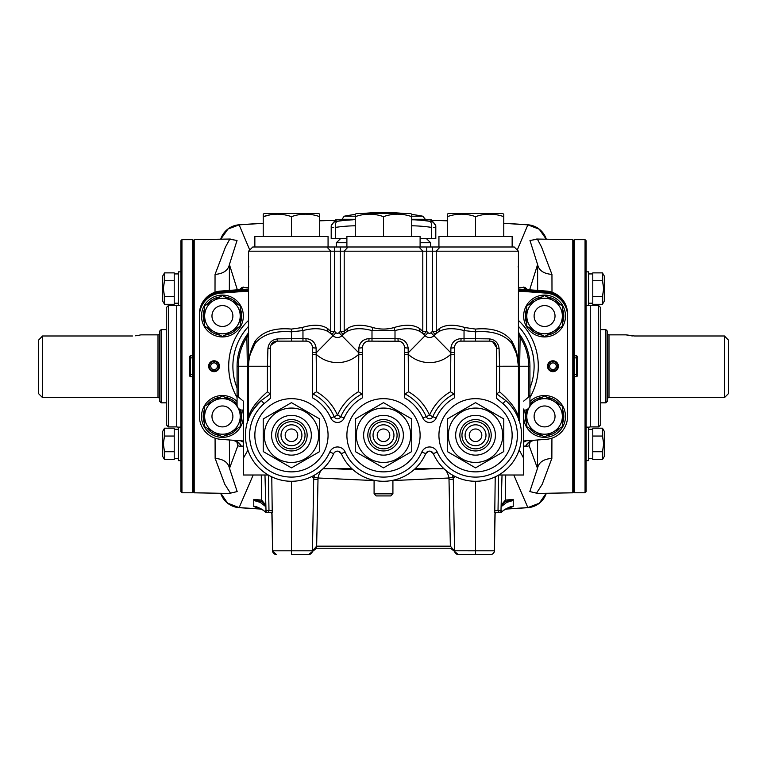 <?xml version="1.0" encoding="UTF-8"?>
<svg xmlns="http://www.w3.org/2000/svg" width="767" height="767" viewBox="0 0 767 767"><rect width="100%" height="100%" fill="white"/><g stroke="black" fill="none" stroke-linecap="round" stroke-linejoin="round"><path stroke-width="1.15" d="M140.265 335.006L135.692 335.821M137.159 335.63L138.376 335.419M139.412 335.208L140.198 335.016M42.53 397.603L38.35 393.423L38.35 340.356L42.53 335.994L42.53 397.603L158.002 397.603L158.002 334.853A1.678 1.678 0 0 0 159.68 333.175M161.137 329.628L161.137 402.838L159.68 401.371L159.68 331.085L161.137 329.628L166.266 329.628M605.863 402.838L605.863 329.628L607.32 331.085L607.32 401.371L605.863 402.838L600.734 402.838M159.68 399.281A1.678 1.678 0 0 0 158.002 397.603M724.47 397.603L724.47 335.994L728.65 340.356L728.65 393.423L724.47 397.603L608.998 397.603A1.678 1.678 0 0 0 607.32 399.281M728.65 340.356L724.47 335.994L634.52 335.994L626.15 334.853L608.998 334.853A1.678 1.678 0 0 1 607.32 333.175M626.15 334.853L626.792 335.016M627.627 335.217L628.537 335.409M631.346 335.821L632.871 335.946M605.863 329.628L600.734 329.628M140.85 334.853L158.002 334.853M161.137 402.838L166.266 402.838M132.48 335.994L42.53 335.994L38.35 340.356M272.266 533.573L272.41 541.684M272.553 550.112L272.045 513.689L272.64 550.802L312.572 550.811L316.637 546.162L450.363 546.162L454.428 550.811A2.09 1.448 164.9 0 0 454.438 551.31L458.167 554.493L490.669 554.493A3.768 3.768 0 0 0 494.427 550.792L494.955 513.689L494.36 550.802L454.553 550.792L454.543 551.521L454.428 550.811M276.753 554.493L276.331 554.493A3.768 3.768 0 0 1 272.573 550.792L272.64 550.802A3.768 3.701 -90 0 0 276.341 554.493M253.187 475.003L239.141 507.601L261.806 509.048M253.772 499.375L253.772 499.911L253.772 499.375L261.681 500.113L261.288 475.003M334.393 468.733L352.868 469.605M220.752 493.267L227.636 503.142L239.141 507.601M243.35 445.838L241.202 446.691L237.885 445.78L237.799 443.623M229.4 439.98L229.506 468.34L237.837 445.752M194.204 492.807L192.622 491.743L192.622 375.648L193.14 375.648L193.14 491.743L193.14 240.723L194.204 239.659L194.204 492.807L230.637 493.44L224.798 484.303L215.144 458.407C223.408 459.059 228.192 462.376 229.506 468.34L237.176 491.57L229.343 493.421M236.859 441.504L237.885 445.78L236.648 441.284L237.233 441.734L232.698 440.22L240.483 440.776L243.35 442.137M241.547 446.634A10.46 10.402 94.2 0 0 232.698 440.22M248.575 291.144A2070.9 2070.9 0 0 0 220.618 293.157A23.01 23.01 0 0 0 199.42 316.1L199.42 416.366A23.01 23.01 0 0 0 220.618 439.309L220.743 439.318M223.101 439.501L228.671 439.922M237.348 289.811L229.41 264.51L229.343 290.396M215.009 292.217L215.048 274.413C223.322 273.752 228.106 270.454 229.41 264.51L237.041 240.464L228.767 239.055M215.048 274.413L225.431 247.127L229.832 239.036L194.204 239.659M263.225 223.322L239.141 224.856L249.745 250.013M239.141 224.856L227.943 229.074L220.752 239.199M239.505 289.648L242.075 287.318L248.575 287.817M334.211 220.407L319.695 220.81A2091.82 2091.82 0 0 1 334.259 220.378M199.42 416.366L199.42 314A23.01 23.01 0 0 1 220.618 291.067A2070.9 2070.9 0 0 1 242.679 289.447A2070.9 2070.9 0 0 1 248.105 289.082L220.618 291.067L220.704 292.112A21.965 21.965 0 0 0 202.977 303.809M241.202 446.691A10.46 10.345 123.3 0 0 237.233 441.734M220.637 291.335A23.01 16.251 85.6 0 1 223.101 290.875M223.906 291.853A23.01 16.251 85.7 0 1 228.671 290.444M239.831 289.686L239.179 289.686A6.28 6.184 86 0 0 243.772 287.088M248.105 289.082A6.28 5.915 86.3 0 0 248.575 289.025A6.28 6.28 0 0 1 248.105 289.082L248.172 290.127A2069.855 2069.855 0 0 0 242.755 290.482A2069.855 2069.855 0 0 0 220.704 292.112M239.726 289.648L239.726 289.648A6.28 5.829 31.7 0 0 239.879 289.159M240.445 289.408A6.28 6.117 68 0 0 243.235 287.098M239.937 289.571A6.28 6.146 64.5 0 0 242.075 287.318M239.937 289.533A6.28 5.791 36.7 0 0 240.56 288.344M243.35 441.274A22.991 22.991 0 0 0 240.934 440.852L243.35 441.562M518.425 290.089A7.325 7.325 0 0 0 518.828 290.127A2069.855 2069.855 0 0 1 524.244 290.482A2069.855 2069.855 0 0 1 546.296 292.112A21.965 21.965 0 0 1 564.023 303.809M215.144 458.407L215.076 438.168M253.772 506.46C255.286 506.038 258.527 507.313 263.474 510.295L253.772 506.46L253.772 499.911L261.566 501.426L265.497 505.146M265.152 511.944A2.09 2.09 90 0 0 266.724 512.653L267.683 512.653L266.724 512.653A2.09 2.09 0 0 1 265.152 511.953L263.474 510.295L265.152 511.944L266.053 511.877L264.97 475.003M265.516 506.46L260.291 502.404L253.772 500.439M266.053 511.877L267.683 512.653A2.09 2.09 0 0 1 265.593 510.601L268.977 510.611L268.421 475.099M374.085 480.564L318.027 478.004L316.598 548.223L450.402 548.223L454.438 551.31M323.367 468.714C320.798 470.123 319.024 473.22 318.027 478.004L313.952 477.16L314.681 474.994M392.915 480.564L448.973 478.004L450.363 546.162M314.336 475.195A10.46 10.345 -179 0 0 313.703 478.55L311.958 476.46M313.703 478.55L312.447 550.792A3.768 3.768 0 0 1 308.679 554.493A3.768 3.768 0 0 0 312.447 550.792A3.768 3.768 0 0 1 308.679 554.493L291.46 554.493L291.46 481.283M271.777 476.863L272.237 512.653L267.923 512.653L268.977 510.611L272.266 510.621M271.949 512.912A2.09 1.122 164.5 0 0 271.882 513.42L272.668 550.792A3.768 3.749 -90 0 0 276.417 554.493M269.006 512.653L270.578 512.653M317.874 479.298L313.693 479.298L313.952 477.16M260.291 502.404A3.135 0.844 118.6 0 0 261.566 501.426L261.681 500.113L265.018 504.235A3.135 2.339 136 0 0 265.305 506.239M272.563 550.207L272.573 550.792M316.637 546.162L316.598 548.223L308.679 554.493A3.768 3.768 0 0 0 312.447 550.792A3.768 3.768 0 0 1 308.679 554.493A3.768 3.768 0 0 0 312.447 550.792M312.572 550.811L312.457 551.521L312.572 550.811A2.09 1.448 15.1 0 1 312.562 551.31M274.337 553.918L273.781 553.496M273.311 552.969L272.582 551.013L276.331 554.493M312.505 551.521L308.833 554.493M271.269 512.73L271.921 513.689A1.045 1.045 0 0 0 271.882 513.42L271.135 512.692M574.588 374.593L576.679 374.593L576.679 357.863L574.588 357.863L574.378 491.743L573.86 491.743L573.86 240.723L574.588 240.723M574.588 357.863L574.378 240.723L574.378 356.818L573.86 356.818L573.86 240.723L572.796 239.659L572.796 492.807L536.363 493.44L542.202 484.303L551.856 458.407L551.924 438.168M513.813 475.003L527.859 507.601L505.185 509.058M513.228 499.375L513.228 499.911L513.228 499.375L505.319 500.113L505.712 475.003M432.607 468.733L414.132 469.605M537.6 439.98L537.494 468.34L529.824 491.57L537.657 493.421M551.856 458.407C543.544 459.03 538.76 462.338 537.494 468.34L529.163 445.752L529.201 443.623M523.65 445.838L525.798 446.691L529.163 445.752M546.238 493.267L539.239 503.238L527.859 507.601M530.141 441.504L529.115 445.78L530.352 441.284M523.65 442.137L526.517 440.795L534.302 440.22L529.767 441.734A10.46 10.345 56.7 0 0 525.798 446.691M525.453 446.634A10.46 10.402 85.8 0 1 534.302 440.22M432.789 220.407L447.305 220.81A2091.82 2091.82 0 0 0 432.741 220.378M503.775 223.322L527.859 224.856L517.255 250.013M527.495 289.648L524.925 287.318L518.425 287.817M529.652 289.811L537.59 264.51L537.657 290.396M538.233 239.055L529.968 240.474L537.59 264.51C538.894 270.454 543.678 273.752 551.952 274.413L541.588 247.147L537.351 239.036M527.859 224.856L539.239 229.218L546.248 239.199M551.991 292.217L551.952 274.413M543.899 439.501L538.329 439.922M518.425 291.144A2070.9 2070.9 0 0 1 546.382 293.157A23.01 23.01 0 0 1 567.58 316.1L567.58 416.366A23.01 23.01 0 0 1 546.382 439.309L546.277 439.309M567.58 416.366L567.58 314A23.01 23.01 0 0 0 546.382 291.067A2070.9 2070.9 0 0 0 524.321 289.447A2070.9 2070.9 0 0 0 518.895 289.082L546.382 291.067L546.296 292.112M546.363 291.335A23.01 16.251 94.4 0 0 543.899 290.875M543.094 291.853A23.01 16.251 94.3 0 0 538.329 290.444M518.895 289.082A6.28 5.915 93.7 0 1 518.425 289.025A6.28 6.28 0 0 0 518.895 289.082L518.828 290.127M527.169 289.686L527.821 289.686A6.28 6.184 94 0 1 523.228 287.088M527.274 289.648L527.274 289.648A6.28 5.829 148.3 0 1 527.121 289.159M526.555 289.408A6.28 6.117 112 0 1 523.765 287.098M527.063 289.571A6.28 6.146 115.5 0 1 524.925 287.318M527.063 289.533A6.28 5.791 143.3 0 1 526.44 288.344M523.65 441.274A22.991 22.991 0 0 1 526.066 440.852L523.65 441.562M513.228 506.46C511.714 506.038 508.473 507.313 503.526 510.295L513.228 506.46L513.228 499.911L505.434 501.426L501.503 505.146M495.223 476.863L494.763 512.653L500.276 512.653A2.09 2.09 0 0 0 501.848 511.953L503.526 510.295L501.848 511.944L500.947 511.877L502.03 475.003M501.484 506.46L506.709 502.404L513.228 500.439M501.848 511.944A2.09 2.09 90 0 1 500.276 512.653L499.317 512.653A2.09 2.09 0 0 0 501.407 510.601L498.023 510.611L498.579 475.099M443.633 468.714C446.202 470.123 447.976 473.22 448.973 478.004L453.048 477.16L452.319 474.994M452.664 475.195A10.46 10.345 -1 0 1 453.297 478.55L455.042 476.46M453.297 478.55L454.553 550.792A3.768 3.768 0 0 0 458.321 554.493L458.321 554.493A3.768 3.768 0 0 1 454.553 550.792A3.768 3.768 0 0 0 458.321 554.493A3.768 3.768 0 0 1 454.553 550.792M495.051 512.912A2.09 1.122 15.5 0 1 495.118 513.42L494.332 550.792A3.768 3.749 -90 0 1 490.583 554.493M501.407 510.601A2.09 2.09 0 0 1 499.317 512.653L498.023 510.611L494.734 510.621M497.994 512.653L496.422 512.653M449.126 479.298L453.307 479.298L453.048 477.16M494.734 533.573L494.59 541.684M494.447 550.112L494.36 550.802A3.768 3.701 -90 0 1 490.659 554.493L490.631 554.493M465.08 554.493L458.369 554.493M494.437 550.207L494.427 550.792M506.709 502.404A3.135 0.844 61.4 0 1 505.434 501.426L505.319 500.113L501.982 504.235A3.135 2.339 44 0 1 501.695 506.239M492.663 553.918L493.219 553.496M493.689 552.969L494.053 552.365M454.495 551.521L457.42 554.416M491.369 554.426L490.669 554.493M495.731 512.73L495.079 513.689A1.045 1.045 0 0 1 495.118 513.42L495.866 512.692M217.406 366.319L217.243 367.278A3.346 3.346 0 0 1 210.714 366.233A3.346 3.346 0 0 1 217.243 365.188L218.624 365.188A4.679 4.679 0 0 0 209.381 366.233A4.679 4.679 0 0 0 218.624 367.278L219.4 367.278M217.243 365.188L217.406 366.089M219.496 366.137L217.406 366.137M217.243 367.278L218.624 367.278M219.209 364.459L218.624 365.188M556.286 366.319L556.113 367.278A3.346 3.346 0 0 1 549.594 366.233A3.346 3.346 0 0 1 556.113 365.188L557.494 365.188A4.679 4.679 0 0 0 548.261 366.233A4.679 4.679 0 0 0 557.494 367.278L558.271 367.278M556.113 365.188L556.286 366.089M558.376 366.137L556.286 366.137M556.113 367.278L557.494 367.278M558.079 364.459L557.494 365.188M503.775 223.264A2091.82 2091.82 0 0 1 527.859 224.789A20.92 20.92 0 0 1 546.305 239.199M263.225 223.264A2091.82 2091.82 0 0 0 239.141 224.789A20.92 20.92 0 0 0 220.695 239.199M220.695 493.267A20.92 20.92 0 0 0 239.141 507.668A2091.82 2091.82 0 0 0 261.911 509.125M505.089 509.125A2091.82 2091.82 0 0 0 527.859 507.668A20.92 20.92 0 0 0 546.305 493.267M577.724 357.863L576.679 357.863L576.679 355.773L577.724 356.818L577.724 375.648L576.679 376.693L574.588 376.693L574.588 492.788L585.048 492.788L585.048 239.678L586.093 240.723L586.093 427.152L588.605 427.152L588.605 460.622L586.093 460.622L586.093 443.882M600.734 307.663L600.734 424.803L598.644 426.893L598.644 305.563L600.734 307.663M576.679 355.773L574.588 355.773L574.588 239.678L585.048 239.678M586.093 466.95L586.093 476.048M586.093 366.233L586.093 491.743L585.048 492.788M586.093 357.134L586.093 305.314L588.605 305.314L588.605 271.844L586.093 271.844L586.093 288.574M192.412 355.773L192.412 357.863L190.321 357.863L190.321 376.693L189.276 375.648L189.276 356.818L190.321 355.773L192.412 355.773L192.412 239.678L181.952 239.678L181.952 492.788L180.907 491.743L180.907 357.134M166.266 424.803L166.266 307.663L168.356 305.563L168.356 426.893L166.266 424.803M190.321 376.693L192.412 376.693L192.412 492.788L181.952 492.788M180.907 485.147L180.907 476.048M180.907 265.507L180.907 256.408M180.907 366.233L180.907 240.723L181.952 239.678M189.276 374.593L192.412 374.593L192.412 357.863M192.412 374.593L192.412 376.693M353.117 219.803L336.061 219.803L336.061 221.347L337.135 221.347A203.734 176.439 90 0 1 353.117 219.803M420.105 238.633L435.8 238.633L435.8 227.406L433.345 227.454M333.655 227.454L331.2 227.406L331.2 238.633L346.895 238.633M336.061 221.347A6.28 6.222 0 0 0 331.2 227.406L331.2 225.766L335.534 219.803M435.8 227.406L435.8 225.766L435.8 227.406A6.28 6.222 -0 0 0 430.939 221.347L430.939 219.803L413.883 219.803A203.734 176.439 -90 0 1 429.865 221.347L430.939 221.347M411.735 219.803L413.883 219.803L411.735 219.803M429.865 221.347A6.28 3.116 98.5 0 1 431.61 227.406L431.61 238.633M355.265 225.786A197.618 171.146 -90 0 0 335.39 227.406A6.28 3.116 -98.5 0 1 337.135 221.347M411.735 216.208L422.79 216.208A209.18 209.18 0 0 0 411.735 214.396M341.66 219.803L344.21 216.208A209.18 209.18 0 0 1 355.265 214.396M362.609 213.523A209.18 209.18 0 0 1 380.365 212.507L386.635 212.507A209.18 209.18 0 0 1 404.391 213.523M344.21 216.208L355.265 216.208M602.469 296.426L603.687 288.574L602.469 280.722L602.469 272.879L604.291 276.024L604.291 301.124L602.469 304.278L592.786 304.278L592.786 296.426L602.469 296.426L602.469 304.278M602.469 272.879L592.786 272.879L592.786 280.722L602.469 280.722M592.786 303.214L588.605 303.214L592.786 303.214L592.786 273.934L588.605 273.934M602.469 451.734L603.687 443.882L602.469 436.04L602.469 428.187L604.291 431.332L604.291 456.432L602.469 459.586L592.786 459.586L592.786 451.734L602.469 451.734L602.469 459.586M602.469 428.187L592.786 428.187L592.786 436.04L602.469 436.04M588.605 458.532L592.786 458.532L592.786 429.242L588.605 429.242M574.588 491.743L574.378 375.648L573.86 375.648L573.86 491.743L572.796 492.807M164.531 280.722L163.313 288.574L164.531 296.426L164.531 304.278L162.709 301.124L162.709 276.024L164.531 272.879L174.214 272.879L174.214 280.722L164.531 280.722L164.531 272.879M164.531 304.278L174.214 304.278L174.214 296.426L164.531 296.426M178.395 273.934L174.214 273.934L174.214 303.214L178.395 303.214L174.214 303.214M180.907 288.574L180.907 271.844L178.395 271.844L178.395 305.314L180.907 305.314M164.531 436.04L163.313 443.882L164.531 451.734L164.531 459.586L162.709 456.432L162.709 431.332L164.531 428.187L174.214 428.187L174.214 436.04L164.531 436.04L164.531 428.187M164.531 459.586L174.214 459.586L174.214 451.734L164.531 451.734M178.395 429.242L174.214 429.242L174.214 458.532L178.395 458.532M180.907 443.882L180.907 460.622L178.395 460.622L178.395 427.152L180.907 427.152L180.907 443.882M574.588 356.818L574.588 355.773M574.588 375.648L574.588 376.693M192.412 240.723L193.14 240.723L193.14 356.818L192.622 356.818L192.622 240.723L192.412 356.818M192.412 375.648L192.412 491.743M390.825 495.923L376.175 495.923L374.085 493.833L392.915 493.833L390.825 495.923M549.431 306.771A10.46 10.46 0 0 1 553.832 320.884A10.46 10.46 0 0 1 539.709 325.285A10.46 10.46 0 0 1 535.308 311.162A10.46 10.46 0 0 1 549.431 306.771M549.431 407.172A10.46 10.46 0 0 1 553.832 421.294A10.46 10.46 0 0 1 539.709 425.695A10.46 10.46 0 0 1 535.308 411.572A10.46 10.46 0 0 1 549.431 407.172M227.291 306.771A10.46 10.46 0 0 1 231.692 320.884A10.46 10.46 0 0 1 217.569 325.285A10.46 10.46 0 0 1 213.168 311.162A10.46 10.46 0 0 1 227.291 306.771M227.291 407.172A10.46 10.46 0 0 1 231.692 421.294A10.46 10.46 0 0 1 217.569 425.695A10.46 10.46 0 0 1 213.168 411.572A10.46 10.46 0 0 1 227.291 407.172M270.205 214.808L263.225 216.658L263.225 214.127L264.27 213.523L318.65 213.523L319.695 214.127L319.695 236.533M263.225 236.533L263.225 216.658C272.611 213.341 282.026 213.341 291.46 216.658C300.846 213.341 310.261 213.341 319.695 216.658M254.855 246.993L254.855 236.533L328.065 236.533L328.065 246.993M291.46 216.658L291.46 236.533M307.145 435.263A15.685 15.685 0 0 1 291.46 450.948A15.685 15.685 0 0 1 275.775 435.263A15.685 15.685 0 0 0 291.46 450.948A15.685 15.685 0 0 0 307.145 435.263A15.685 15.685 0 0 0 291.46 419.568A15.685 15.685 0 0 0 275.775 435.263A15.685 15.685 0 0 0 291.46 450.948A15.685 15.685 0 0 0 307.145 435.263M264.27 435.263A27.19 27.19 0 0 0 291.46 462.453A27.19 27.19 0 0 0 318.65 435.263A27.19 27.19 0 0 0 291.46 408.063A27.19 27.19 0 0 0 264.27 435.263M263.225 435.263L263.225 451.562L291.46 467.87L319.695 451.562L319.695 418.955L291.46 402.656L263.225 418.955L263.225 435.263M328.065 435.263A36.605 36.605 0 0 0 291.46 398.658A36.605 36.605 0 0 0 254.855 435.263A36.605 36.605 0 0 0 291.46 471.868A36.605 36.605 0 0 0 328.065 435.263M399.185 435.263A15.685 15.685 0 0 1 383.5 450.948A15.685 15.685 0 0 1 367.815 435.263A15.685 15.685 0 0 0 383.5 450.948A15.685 15.685 0 0 0 399.185 435.263A15.685 15.685 0 0 0 383.5 419.568A15.685 15.685 0 0 0 367.815 435.263A15.685 15.685 0 0 0 383.5 450.948A15.685 15.685 0 0 0 399.185 435.263M356.31 435.263A27.19 27.19 0 0 0 383.5 462.453A27.19 27.19 0 0 0 410.69 435.263A27.19 27.19 0 0 0 383.5 408.063A27.19 27.19 0 0 0 356.31 435.263M355.265 435.263L355.265 451.562L383.5 467.87L411.735 451.562L411.735 418.955L383.5 402.656L355.265 418.955L355.265 435.263M420.105 435.263A36.605 36.605 0 0 0 383.5 398.658A36.605 36.605 0 0 0 346.895 435.263A36.605 36.605 0 0 0 383.5 471.868A36.605 36.605 0 0 0 420.105 435.263M491.225 435.263A15.685 15.685 0 0 1 475.54 450.948A15.685 15.685 0 0 1 459.855 435.263A15.685 15.685 0 0 0 475.54 450.948A15.685 15.685 0 0 0 491.225 435.263A15.685 15.685 0 0 0 475.54 419.568A15.685 15.685 0 0 0 459.855 435.263A15.685 15.685 0 0 0 475.54 450.948A15.685 15.685 0 0 0 491.225 435.263M448.35 435.263A27.19 27.19 0 0 0 475.54 462.453A27.19 27.19 0 0 0 502.73 435.263A27.19 27.19 0 0 0 475.54 408.063A27.19 27.19 0 0 0 448.35 435.263M447.305 435.263L447.305 451.562L475.54 467.87L503.775 451.562L503.775 418.955L475.54 402.656L447.305 418.955L447.305 435.263M512.145 435.263A36.605 36.605 0 0 0 475.54 398.658A36.605 36.605 0 0 0 438.935 435.263A36.605 36.605 0 0 0 475.54 471.868A36.605 36.605 0 0 0 512.145 435.263M447.305 451.562L447.899 451.907M503.181 451.907L503.775 451.562M503.775 214.127L503.775 216.658C494.341 213.341 484.926 213.341 475.54 216.658C466.106 213.341 456.691 213.341 447.305 216.658L447.305 214.127L448.35 213.523L502.73 213.523L503.775 214.242M438.935 246.993L438.935 236.533L512.145 236.533L512.145 246.993M447.305 216.658L447.305 236.533M475.54 216.658L475.54 236.533M503.775 216.658L503.775 236.533M204.645 308.66A19.242 19.242 0 0 0 204.645 323.386M207.167 327.739A19.242 19.242 0 0 0 219.918 335.102M224.942 335.102A19.242 19.242 0 0 0 237.693 327.739M240.215 323.386A19.242 19.242 0 0 0 241.432 319.043L241.672 316.023L240.215 316.023A17.785 17.785 0 0 1 213.542 331.421A17.785 17.785 0 0 1 213.542 300.626A17.785 17.785 0 0 1 240.215 316.023L240.215 326.291L222.43 336.56L204.645 326.291L204.645 305.765L222.43 295.496L240.215 305.765L240.215 316.023M241.672 316.023A19.242 19.242 0 0 0 240.215 308.66M237.693 304.307A19.242 19.242 0 0 0 224.942 296.944M219.918 296.944A19.242 19.242 0 0 0 207.167 304.307M241.432 319.043L240.215 319.043M240.215 409.846L240.215 416.433A17.785 17.785 0 0 1 213.542 431.831A17.785 17.785 0 0 1 213.542 401.036A17.785 17.785 0 0 1 240.215 416.433L240.215 426.701L222.43 436.969L204.645 426.701L204.645 406.165L222.43 395.906L237.07 404.353M204.645 409.07A19.242 19.242 0 0 0 204.645 423.796M207.167 428.149A19.242 19.242 0 0 0 219.918 435.512M224.942 435.512A19.242 19.242 0 0 0 237.693 428.149M240.215 423.796A19.242 19.242 0 0 0 241.432 419.453L241.672 416.433L240.215 416.433M241.672 416.433A19.242 19.242 0 0 0 240.55 409.952M237.07 403.95A19.242 19.242 0 0 0 224.942 397.354M219.918 397.354A19.242 19.242 0 0 0 207.167 404.717M241.432 419.453L240.215 419.453M562.355 316.023A17.785 17.785 0 0 1 535.682 331.421A17.785 17.785 0 0 1 535.682 300.626A17.785 17.785 0 0 1 562.355 316.023L562.355 326.291L544.57 336.56L526.785 326.291L526.785 305.765L544.57 295.496L562.355 305.765L562.355 316.023M562.355 308.66A19.242 19.242 0 0 1 562.355 323.386M559.833 327.739A19.242 19.242 0 0 1 547.082 335.102M542.058 335.102A19.242 19.242 0 0 1 529.307 327.739M526.785 323.386A19.242 19.242 0 0 1 525.328 316.023L526.785 316.023M526.785 308.66A19.242 19.242 0 0 0 525.568 313.003L526.785 313.003M529.307 304.307A19.242 19.242 0 0 1 542.058 296.944M547.082 296.944A19.242 19.242 0 0 1 559.833 304.307M525.568 313.003L525.328 316.023M529.93 404.353L544.57 395.906L562.355 406.165L562.355 416.433A17.785 17.785 0 0 1 535.682 431.831A17.785 17.785 0 0 1 535.682 401.036A17.785 17.785 0 0 1 562.355 416.433L562.355 426.701L544.57 436.969L526.785 426.701L526.785 409.846M562.355 409.07A19.242 19.242 0 0 1 562.355 423.796M559.833 428.149A19.242 19.242 0 0 1 547.082 435.512M542.058 435.512A19.242 19.242 0 0 1 529.307 428.149M526.785 423.796A19.242 19.242 0 0 1 525.328 416.433L526.785 416.433M526.45 409.952A19.242 19.242 0 0 0 525.568 413.413L526.785 413.413M529.93 403.95A19.242 19.242 0 0 1 542.058 397.354M547.082 397.354A19.242 19.242 0 0 1 559.833 404.717M525.568 413.413L525.328 416.433M529.93 401.496A20.92 20.92 0 0 1 565.49 416.433A20.92 20.92 0 0 1 544.57 437.353A20.92 20.92 0 0 1 524.647 410.048M523.65 316.023A20.92 20.92 0 0 1 544.57 295.113A20.92 20.92 0 0 1 565.49 316.023A20.92 20.92 0 0 1 544.57 336.943A20.92 20.92 0 0 1 523.65 316.023M547.494 366.233A5.436 5.436 0 0 1 552.94 360.787A5.436 5.436 0 0 1 558.376 366.233A5.436 5.436 0 0 1 552.94 371.669A5.436 5.436 0 0 1 547.494 366.233M340.366 246.993L340.366 251.183L518.425 251.183L514.235 246.993L252.765 246.993L248.575 251.183L248.575 366.233C248.633 357.182 250.828 348.812 255.181 341.133C262.419 331.565 274.509 327.547 291.46 329.081L301.939 327.576C313.07 324.163 321.67 324.518 327.739 328.631L330.759 331.382A4.18 3.605 -47.8 0 0 331.785 334.479L328.755 331.977A42.885 42.885 0 0 1 333.07 335.697A6.28 6.28 0 0 0 341.89 335.697A42.885 42.885 0 0 1 346.205 331.977L343.175 334.479L340.366 331.382L340.366 251.183L248.575 251.183M428.743 451.217L425.685 453.652A4.18 4.18 0 0 1 433.355 453.652A46.02 46.02 0 0 0 521.56 435.263A46.02 46.02 0 0 0 505.664 400.47L502.931 403.634A41.84 41.84 0 0 1 484.082 476.221A41.84 41.84 0 0 1 437.19 451.984L437.19 451.984A8.37 8.37 0 0 0 421.85 451.984L421.85 451.984A41.84 41.84 0 0 1 345.15 451.984L345.15 451.984A8.37 8.37 0 0 0 329.81 451.984L329.81 451.984A41.84 41.84 0 0 1 249.62 435.263A41.84 41.84 0 0 1 264.069 403.634L270.54 398.265L270.54 347.403A6.28 6.28 0 0 1 276.82 341.133L270.972 345.112M518.425 326.339A58.57 58.57 0 0 1 529.93 387.968M518.425 251.183L518.425 366.233C518.367 357.182 516.172 348.812 511.819 341.133C504.581 331.565 492.491 327.547 475.54 329.081L465.061 327.576C453.93 324.163 445.33 324.518 439.261 328.631L436.241 331.382A4.18 3.605 -132.2 0 1 435.215 334.479L438.245 331.977A42.885 42.885 0 0 0 433.93 335.697A6.28 6.28 0 0 1 425.11 335.697A42.885 42.885 0 0 0 420.795 331.977L423.825 334.479A42.885 42.885 0 0 1 425.11 335.697A42.885 42.885 0 0 0 420.795 331.977C414.563 328.161 405.964 327.691 395.005 330.558L371.995 330.558C361.036 327.691 352.437 328.161 346.205 331.977A4.18 3.289 -127 0 0 347.221 328.631C353.328 324.518 361.919 324.163 373.021 327.576C380.01 329.551 386.99 329.551 393.979 327.576A4.18 0.997 -103.9 0 0 395.005 330.558L395.005 341.133M237.07 401.496A20.92 20.92 0 0 0 201.51 416.433A20.92 20.92 0 0 0 222.43 437.353A20.92 20.92 0 0 0 242.353 410.048M201.51 316.023A20.92 20.92 0 0 0 222.43 336.943A20.92 20.92 0 0 0 243.35 316.023A20.92 20.92 0 0 0 222.43 295.113A20.92 20.92 0 0 0 201.51 316.023M208.624 366.233A5.436 5.436 0 0 0 214.06 371.669A5.436 5.436 0 0 0 219.506 366.233A5.436 5.436 0 0 0 214.06 360.787A5.436 5.436 0 0 0 208.624 366.233M338.257 451.217L341.315 453.652A4.18 4.18 0 0 0 333.645 453.652A46.02 46.02 0 0 1 245.44 435.263A46.02 46.02 0 0 1 261.336 400.47C253.302 409.012 248.959 415.273 248.316 419.242L248.575 366.233A42.885 42.885 0 0 1 255.181 343.357L254.826 343.942M248.575 326.339A58.57 58.57 0 0 0 237.07 387.968M439.261 328.631A4.18 3.289 -127 0 1 438.245 331.977C444.448 328.161 453.048 327.691 464.035 330.558L464.035 338.592L461.072 338.602C455.176 339.148 451.782 342.293 450.891 348.036L450.44 391.784L454.064 393.931A46.576 46.576 0 0 0 432.837 416.644A3.624 3.624 0 0 1 426.203 416.644A46.576 46.576 0 0 0 404.976 393.931L408.6 391.784L408.149 348.036C407.248 342.283 403.854 339.139 397.968 338.602L398.14 341.133A6.28 6.28 0 0 1 404.42 347.403L404.42 397.737A42.962 42.962 0 0 1 422.876 418.092A7.248 7.248 0 0 0 436.164 418.092A42.962 42.962 0 0 1 454.62 397.737L454.62 347.403A6.28 6.28 0 0 1 460.9 341.133L490.18 341.133A6.28 6.28 0 0 1 496.46 347.403L496.46 398.265L502.931 403.634M399.396 341.257L368.86 341.133A6.28 6.28 0 0 0 362.58 347.403L362.58 397.737A42.962 42.962 0 0 0 344.124 418.092A7.248 7.248 0 0 1 330.836 418.092A42.962 42.962 0 0 0 312.38 397.737L312.38 347.403A6.28 6.28 0 0 0 306.1 341.133L276.82 341.133A4.18 1.074 -90 0 0 277.769 338.861L305.928 338.602C311.824 339.148 315.218 342.293 316.109 348.036L316.56 391.784L312.936 393.931A46.576 46.576 0 0 1 334.163 416.644A3.624 3.624 0 0 0 340.797 416.644A46.576 46.576 0 0 1 362.024 393.931L358.4 391.784L358.851 348.036C359.752 342.283 363.146 339.139 369.032 338.602L397.968 338.602M248.585 365.543L248.575 366.233L247.348 366.233L246.878 337.279A53.163 53.163 0 0 0 238.297 366.233L247.348 366.233L247.348 422.128M327.739 328.631A4.18 3.289 -53 0 0 328.755 331.977C322.552 328.161 313.952 327.691 302.965 330.558L291.46 331.843C274.883 330.548 262.793 334.393 255.181 343.357A4.18 2.704 -147.8 0 0 255.181 341.133M250.387 353.923L255.181 343.357A42.885 42.885 0 0 0 248.575 366.233L267.405 366.233L267.913 348.573C268.661 342.83 271.949 339.599 277.769 338.861M247.808 449.845L247.348 451.159L247.348 448.388M268.258 475.003L243.35 475.003L243.35 458.244L247.348 451.159M220.618 439.309A2070.9 2070.9 0 0 0 243.35 440.967M334.872 452.051L336.703 451.217M421.85 451.984L425.685 453.652A46.02 46.02 0 0 1 341.315 453.652L345.15 451.984M248.575 420.594A4.18 2.1 20.4 0 1 248.316 419.242A4.18 4.18 0 0 0 248.575 417.794C249.649 410.604 255.919 401.937 267.405 391.784L267.405 366.233L270.54 366.233M264.069 403.634L261.336 400.47L270.3 393.902L267.405 391.784M316.56 391.784A50.2 50.2 0 0 1 337.48 415.196L330.836 418.092M358.4 391.784A50.2 50.2 0 0 0 337.48 415.196L344.124 418.092M270.54 396.51L270.3 393.902M312.936 393.931L312.38 397.737M362.58 397.737L362.024 393.931M270.646 346.253L270.54 347.403A4.18 1.256 180 0 1 267.913 348.573M310.597 343.022L308.564 341.631M362.705 346.195L362.58 347.403A4.18 0.633 180 0 1 358.851 348.036M312.38 354.613L316.56 354.613A31.38 31.38 0 0 0 358.4 354.613L362.58 354.613M369.032 338.602L368.86 341.133M305.928 338.602L306.1 341.133M316.109 348.036A4.18 0.633 -0 0 1 312.38 347.403M237.07 388.198L237.07 404.43C236.936 407.085 238.326 408.964 241.26 410.048L243.35 410.048M237.07 366.233A54.39 54.39 0 0 1 247.76 333.856A4.18 4.18 0 0 0 248.575 331.373A4.18 4.18 0 0 1 247.76 333.856A54.39 54.39 0 0 0 237.07 366.233L238.297 366.233L238.297 396.97L237.07 395.024L237.07 366.233L237.07 404.43M238.297 396.97L243.35 401.141L243.35 408.993M243.35 458.244L243.35 401.141M418.964 246.993L422.799 251.183L422.799 331.382L419.779 328.631C413.672 324.518 405.081 324.163 393.979 327.576M348.036 246.993L344.201 251.183L344.201 331.382L347.221 328.631M247.76 333.856L246.878 337.279A4.18 2.004 0 0 0 248.575 335.668M301.939 327.576A4.18 0.997 -103.9 0 0 302.965 330.558L302.965 341.133M334.594 246.993L334.594 331.382L331.785 334.479A42.885 42.885 0 0 1 333.07 335.697A6.28 6.28 0 0 0 341.89 335.697A42.885 42.885 0 0 1 346.205 331.977M326.924 246.993L330.759 251.183L330.759 331.382L334.594 331.382A47.065 47.065 0 0 1 336.013 332.715A2.09 2.09 0 0 0 338.947 332.715A47.065 47.065 0 0 1 340.366 331.382L344.201 331.382A4.18 3.605 -132.2 0 1 343.175 334.479M373.021 327.576A4.18 0.997 -76.1 0 1 371.995 330.558L371.995 341.133M505.664 400.47L496.7 393.902L499.595 391.784C511.081 401.937 517.351 410.604 518.425 417.794L518.425 366.233A42.885 42.885 0 0 0 511.819 343.357L516.737 354.325L518.425 366.233L519.652 366.233L520.122 337.279A53.163 53.163 0 0 1 528.703 366.233L519.652 366.233L519.652 422.128M518.425 366.214L499.595 366.233L499.087 348.573C498.339 342.83 495.051 339.599 489.231 338.861L464.035 338.592L464.035 341.133M465.061 327.576A4.18 0.997 -76.1 0 1 464.035 330.558L475.54 331.843C492.117 330.548 504.207 334.393 511.819 343.357L516.613 353.923M519.192 449.845L523.65 458.244L523.65 475.003L498.742 475.003M546.382 439.309A2070.9 2070.9 0 0 1 523.65 440.967M437.19 451.984L433.355 453.652L430.297 451.217M518.684 419.242A4.18 4.18 0 0 1 518.425 417.794A4.18 4.18 0 0 0 518.684 419.242A4.18 2.1 159.6 0 1 518.425 420.594M450.44 391.784A50.2 50.2 0 0 0 429.52 415.196L436.164 418.092M408.6 391.784A50.2 50.2 0 0 1 429.52 415.196L422.876 418.092M496.46 396.51L496.7 393.902M454.064 393.931L454.62 397.737M404.42 397.737L404.976 393.931M492.567 341.603L496.46 347.403A4.18 1.256 0 0 0 499.087 348.573M450.891 348.036A4.18 0.633 180 0 0 454.62 347.403L454.735 346.195M400.595 341.631L401.687 342.226M404.295 346.195L404.42 347.403A4.18 0.633 -0 0 0 408.149 348.036M454.62 354.613L450.44 354.613A31.38 31.38 0 0 1 408.6 354.613L404.42 354.613M489.231 338.861A4.18 1.074 -90 0 0 490.18 341.133M461.072 338.602L460.9 341.133M529.93 388.198L529.93 404.43C530.064 407.085 528.674 408.964 525.74 410.048L523.65 410.048M529.93 366.233A54.39 54.39 0 0 0 519.24 333.856L518.425 331.373A4.18 4.18 0 0 0 519.24 333.856A54.39 54.39 0 0 1 529.93 366.233L528.703 366.233L528.703 396.97L529.93 395.024L529.93 366.233L529.93 404.43M523.65 458.244L523.65 408.993M528.703 396.97L523.65 401.141M518.425 331.373A4.18 4.18 0 0 0 519.24 333.856L520.122 337.279A4.18 2.004 180 0 1 518.425 335.668M511.819 341.133A4.18 2.704 -32.2 0 0 511.819 343.357A42.885 42.885 0 0 1 518.425 366.233M432.406 246.993L432.406 331.382L435.215 334.479M440.076 246.993L436.241 251.183L436.241 331.382L432.406 331.382A47.065 47.065 0 0 0 430.987 332.715A2.09 2.09 0 0 1 428.053 332.715A47.065 47.065 0 0 0 426.634 331.382L423.825 334.479A42.885 42.885 0 0 1 425.11 335.697L408.447 352.599L404.42 352.446M426.634 246.993L426.634 331.382L422.799 331.382A4.18 3.605 -47.8 0 0 423.825 334.479M419.779 328.631A4.18 3.289 -53 0 0 420.795 331.977M355.265 214.242L356.31 213.523L410.69 213.523L411.735 214.242M355.265 214.127L355.265 216.658C364.651 213.341 374.066 213.341 383.5 216.658C392.886 213.341 402.301 213.341 411.735 216.658L411.735 214.127M346.895 246.993L346.895 236.533L420.105 236.533L420.105 246.993M355.265 216.658L355.265 236.533M383.5 216.658L383.5 236.533M411.735 216.658L411.735 236.533M608.998 334.853L608.998 397.603M426.452 238.633L430.642 242.736L420.105 242.736M346.895 242.736L336.358 242.736L336.291 246.993M265.593 510.601A2.09 2.09 0 0 0 267.683 512.653M475.54 481.283L475.54 554.493M598.644 426.893L590.274 426.893L590.274 305.563L588.605 305.218M576.679 376.693L576.679 374.593L577.724 374.593M168.356 305.563L176.726 305.563L176.726 426.893L178.395 427.238M190.321 355.773L190.321 357.863L189.276 357.863M335.39 227.406L335.39 238.633M431.61 227.406A197.618 171.146 90 0 0 411.735 225.786M411.735 219.285L425.34 219.285L422.79 216.208M341.66 219.285L355.265 219.285M301.91 435.263A10.45 10.45 0 0 0 291.46 424.813A10.45 10.45 0 0 0 281.01 435.263A10.45 10.45 0 0 0 291.46 445.713A10.45 10.45 0 0 0 301.91 435.263M277.875 435.263A13.585 13.585 0 0 1 291.46 421.677A13.585 13.585 0 0 1 305.045 435.263A13.585 13.585 0 0 1 291.46 448.848A13.585 13.585 0 0 1 277.875 435.263M285.18 435.263A6.28 6.28 0 0 0 291.46 441.533A6.28 6.28 0 0 0 297.74 435.263A6.28 6.28 0 0 0 291.46 428.983A6.28 6.28 0 0 0 285.18 435.263M271.585 435.263A19.875 19.875 0 0 1 291.46 415.388A19.875 19.875 0 0 1 311.335 435.263A19.875 19.875 0 0 1 291.46 455.128A19.875 19.875 0 0 1 271.585 435.263M393.95 435.263A10.45 10.45 0 0 0 383.5 424.813A10.45 10.45 0 0 0 373.05 435.263A10.45 10.45 0 0 0 383.5 445.713A10.45 10.45 0 0 0 393.95 435.263M369.915 435.263A13.585 13.585 0 0 1 383.5 421.677A13.585 13.585 0 0 1 397.085 435.263A13.585 13.585 0 0 1 383.5 448.848A13.585 13.585 0 0 1 369.915 435.263M377.22 435.263A6.28 6.28 0 0 0 383.5 441.533A6.28 6.28 0 0 0 389.78 435.263A6.28 6.28 0 0 0 383.5 428.983A6.28 6.28 0 0 0 377.22 435.263M363.625 435.263A19.875 19.875 0 0 1 383.5 415.388A19.875 19.875 0 0 1 403.375 435.263A19.875 19.875 0 0 1 383.5 455.128A19.875 19.875 0 0 1 363.625 435.263M485.99 435.263A10.45 10.45 0 0 0 475.54 424.813A10.45 10.45 0 0 0 465.09 435.263A10.45 10.45 0 0 0 475.54 445.713A10.45 10.45 0 0 0 485.99 435.263M461.955 435.263A13.585 13.585 0 0 1 475.54 421.677A13.585 13.585 0 0 1 489.125 435.263A13.585 13.585 0 0 1 475.54 448.848A13.585 13.585 0 0 1 461.955 435.263M469.26 435.263A6.28 6.28 0 0 0 475.54 441.533A6.28 6.28 0 0 0 481.82 435.263A6.28 6.28 0 0 0 475.54 428.983A6.28 6.28 0 0 0 469.26 435.263M455.665 435.263A19.875 19.875 0 0 1 475.54 415.388A19.875 19.875 0 0 1 495.415 435.263A19.875 19.875 0 0 1 475.54 455.128A19.875 19.875 0 0 1 455.665 435.263M333.645 453.652L329.81 451.984M328.755 331.977A42.885 42.885 0 0 1 333.07 335.697A42.885 42.885 0 0 0 331.785 334.479M291.46 329.081L291.46 341.133M336.013 332.715L316.407 352.599L312.38 352.446M338.947 332.715L358.553 352.599L362.58 352.446M237.07 397.536A62.75 62.75 0 0 1 248.575 320.414M248.556 418.178L248.575 417.794A4.18 4.18 0 0 1 248.316 419.242M438.245 331.977A42.885 42.885 0 0 0 433.93 335.697A6.28 6.28 0 0 1 425.11 335.697L428.053 332.715M475.54 329.081L475.54 341.133M430.987 332.715L450.593 352.599L454.62 352.446M529.93 397.536A62.75 62.75 0 0 0 518.425 320.414M499.595 391.784L499.595 366.233L496.46 366.233M519.652 451.159L519.652 448.388M230.349 239.045L229.832 239.036M430.642 242.736L430.709 246.993M336.358 242.736L340.548 238.633M572.796 239.659L536.641 239.045M454.38 549.632L454.553 550.754M312.447 550.754L312.62 549.632M217.406 366.051L219.496 366.051M556.276 366.051L558.376 366.051M598.644 305.563L590.274 305.563M590.274 426.893L588.605 427.238M168.356 426.893L176.726 426.893M176.726 305.563L178.395 305.218M431.466 219.803L435.8 225.766M425.34 219.803L425.34 219.285M392.915 493.833L392.915 480.305M374.085 493.833L374.085 480.305M323.041 468.733L351.919 468.733M415.081 468.733L443.959 468.733M248.575 267.913L248.805 266.542M518.195 266.542L518.425 267.913"/></g></svg>
